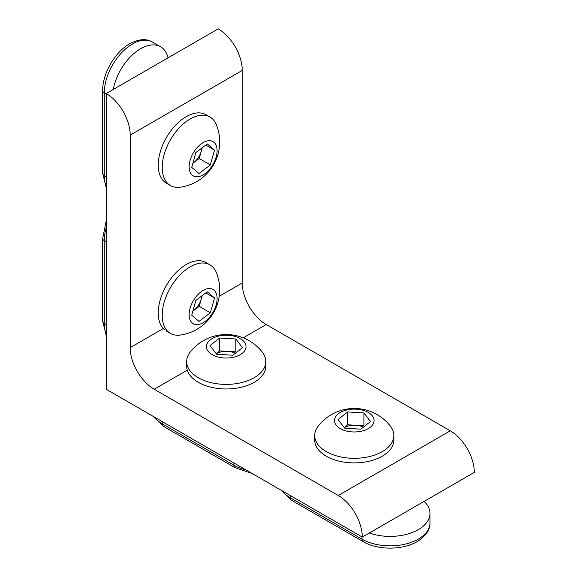 <?xml version="1.0" encoding="UTF-8"?>
<svg xmlns="http://www.w3.org/2000/svg" width="577" height="577" viewBox="0 0 577 577"><rect width="100%" height="100%" fill="white"/><g stroke="black" fill="none" stroke-linecap="round" stroke-linejoin="round"><path stroke-width="0.87" d="M424.109 501.384A39.835 23.001 180 0 1 429.966 513.393A39.835 23.001 180 0 1 418.296 529.657A39.835 23.001 180 0 1 369.338 533.011M363.38 427.168A14.122 8.157 0 0 0 355.807 425.299L363.914 425.812L364.361 426.396M344.195 427.55L347.7 424.787L355.807 425.299A14.122 8.157 0 0 0 344.267 427.651M363.914 425.812L363.914 412.944L370.492 421.563L360.856 429.158L344.642 428.141L338.064 419.522L347.7 411.928L363.914 412.944M347.7 424.787L347.7 411.928M373.946 421.78A19.784 11.425 0 0 0 356.42 409.187A19.784 11.425 0 0 0 334.61 419.306A19.784 11.425 0 0 0 352.136 431.899A19.784 11.425 0 0 0 373.946 421.78M393.608 437.95A39.568 22.842 0 0 0 393.846 435.476A39.568 22.842 0 0 0 390.362 426.107A45.742 45.742 0 0 0 318.194 426.107A39.568 22.842 0 0 0 314.941 433.002A39.568 22.842 0 0 0 314.71 435.476A39.568 22.842 0 0 0 349.987 458.181A39.568 22.842 0 0 0 393.608 437.95M314.71 435.476L314.71 440.056A39.568 22.842 0 0 0 349.987 462.768A39.568 22.842 0 0 0 393.846 440.056L393.846 435.476M106.197 389.237L362.277 537.086A33.949 19.604 -120 0 0 338.273 495.499L154.21 389.237A33.949 19.604 60 0 1 130.2 347.65L130.2 135.119A33.949 19.604 -120 0 0 106.197 93.532L106.197 389.237M106.197 93.532L218.236 28.85A33.949 19.604 -120 0 1 242.239 70.43L242.239 282.968A33.949 19.604 60 0 0 266.249 324.548L450.305 430.817A33.949 19.604 -120 0 1 474.316 472.397L362.277 537.086M202.246 295.583L201.294 298.951A14.122 8.157 120 0 0 201.892 295.842M205.765 292.921L214.521 297.977L210.345 312.799L198.95 321.411L191.723 315.201L195.899 300.379L207.294 291.76L214.521 297.977M192.869 311.126A14.122 8.157 120 0 0 193.511 310.671A14.122 8.157 120 0 0 201.294 298.951L199.209 306.365L210.345 312.799M211.882 314.119A19.784 11.425 120 0 0 214.031 290.173A19.784 11.425 120 0 0 194.362 299.052A19.784 11.425 120 0 0 192.22 322.997A19.784 11.425 120 0 0 211.882 314.119M199.209 306.365L192.862 311.162M216.346 272.56A39.568 22.842 120 0 0 212.004 266.293A39.568 22.842 120 0 0 209.97 264.857A39.568 22.842 120 0 0 172.667 284.057A39.568 22.842 120 0 0 168.383 331.948A39.568 22.842 120 0 0 170.41 333.383A39.568 22.842 120 0 0 180.262 335.057A45.742 45.742 0 0 0 216.346 272.56M209.97 264.857L206.003 262.564A39.568 22.842 120 0 0 167.539 283.567A39.568 22.842 120 0 0 164.409 329.655M235.337 353.247A14.122 8.157 0 0 0 227.764 351.371L235.87 351.883L236.318 352.468M216.151 353.629L219.657 350.866L227.764 351.371A14.122 8.157 0 0 0 216.224 353.73M235.87 351.883L235.87 339.024L242.448 347.635L232.812 355.237L216.599 354.213L210.021 345.594L219.657 337.999L235.87 339.024M219.657 350.866L219.657 337.999M245.903 347.852A19.784 11.425 0 0 0 228.377 335.266A19.784 11.425 0 0 0 206.566 345.378A19.784 11.425 0 0 0 224.092 357.971A19.784 11.425 0 0 0 245.903 347.852M265.564 364.022A39.568 22.842 0 0 0 265.802 361.548A39.568 22.842 0 0 0 262.319 352.179A45.742 45.742 0 0 0 190.15 352.179A39.568 22.842 0 0 0 186.905 359.074A39.568 22.842 0 0 0 186.667 361.548A39.568 22.842 0 0 0 221.95 384.26A39.568 22.842 0 0 0 265.564 364.022M186.667 361.548L186.667 366.135A39.568 22.842 0 0 0 221.95 388.84A39.568 22.842 0 0 0 265.802 366.135L265.802 361.548M113.251 89.457A39.835 23.001 -60 0 1 140.637 48.735A39.835 23.001 -60 0 1 160.557 46.766A39.835 23.001 -60 0 1 168.022 57.837M198.95 173.562L191.723 167.352L195.899 152.523L207.294 143.911L214.521 150.121L210.345 164.95L198.95 173.562M202.246 147.734L199.209 158.516L192.862 163.305A14.122 8.157 120 0 0 193.511 162.822A14.122 8.157 120 0 0 201.294 151.102A14.122 8.157 120 0 0 201.892 147.993M199.209 158.516L210.345 164.95M194.362 151.203A19.784 11.425 120 0 0 192.22 175.148A19.784 11.425 120 0 0 211.882 166.27A19.784 11.425 120 0 0 214.031 142.324A19.784 11.425 120 0 0 194.362 151.203M205.765 145.072L214.521 150.121M172.667 136.201A39.568 22.842 120 0 0 168.383 184.092A39.568 22.842 120 0 0 170.41 185.534A39.568 22.842 120 0 0 180.262 187.208A45.742 45.742 0 0 0 216.346 124.704A39.568 22.842 120 0 0 212.004 118.444A39.568 22.842 120 0 0 209.97 117.008A39.568 22.842 120 0 0 172.667 136.201M209.97 117.008L206.003 114.715A39.568 22.842 120 0 0 167.539 135.718A39.568 22.842 120 0 0 164.409 181.805A39.568 22.842 120 0 0 166.436 183.241L170.41 185.534M280.876 490.082L291.378 500.209A5.431 3.137 -60 0 1 290.253 497.72L290.253 495.499M281.951 490.71A39.835 23.001 0 0 0 290.253 497.72L361.959 539.12A5.431 3.137 120 0 0 363.084 541.601L291.378 500.209M361.959 536.898L361.959 539.12A39.835 23.001 0 0 0 418.296 539.12A39.835 23.001 0 0 0 429.966 522.856L429.966 513.393M187.28 370.138L154.21 389.237M450.305 430.817L338.273 495.499M266.249 324.548L243.249 337.833M163.277 328.558L130.2 347.65M242.239 282.968L219.238 296.246M242.239 70.43L130.2 135.119M106.197 220.832L102.684 238.431A5.431 3.137 -0 0 0 104.278 240.645L106.197 241.756M106.197 227.735A39.835 23.001 120 0 0 104.278 240.645L104.278 323.445A5.431 3.137 180 0 1 102.684 321.223L102.684 238.431M106.197 324.548L104.278 323.445A39.835 23.001 120 0 0 106.197 334.141M152.833 416.161L163.341 426.28A5.431 3.137 -60 0 1 162.216 423.792L162.216 421.578M153.908 416.782A39.835 23.001 0 0 0 162.216 423.792L233.916 465.192A5.431 3.137 120 0 0 235.041 467.68L163.341 426.28M233.916 462.978L233.916 465.192A39.835 23.001 0 0 0 246.062 469.988M106.197 187.532L102.684 173.374A5.431 3.137 0 0 0 104.278 175.588A39.835 23.001 120 0 0 106.197 186.284M106.197 93.907L104.278 92.796A5.431 3.137 180 0 1 102.684 90.575C102.425 73.654 114.946 51.973 129.731 43.737C138.956 38.955 146.5 38.392 152.364 42.034A39.835 23.001 120 0 0 132.443 44.003A39.835 23.001 120 0 0 104.278 92.796L104.278 175.588L106.197 176.699M363.084 541.601C377.61 550.285 402.645 550.285 417.171 541.601C425.927 536.004 430.19 529.751 429.966 522.856M106.197 335.388L102.684 321.223M166.436 331.097L170.41 333.383M252.034 473.436L235.041 467.68M102.684 90.575L102.684 173.374M152.364 42.034L160.557 46.766"/></g></svg>
